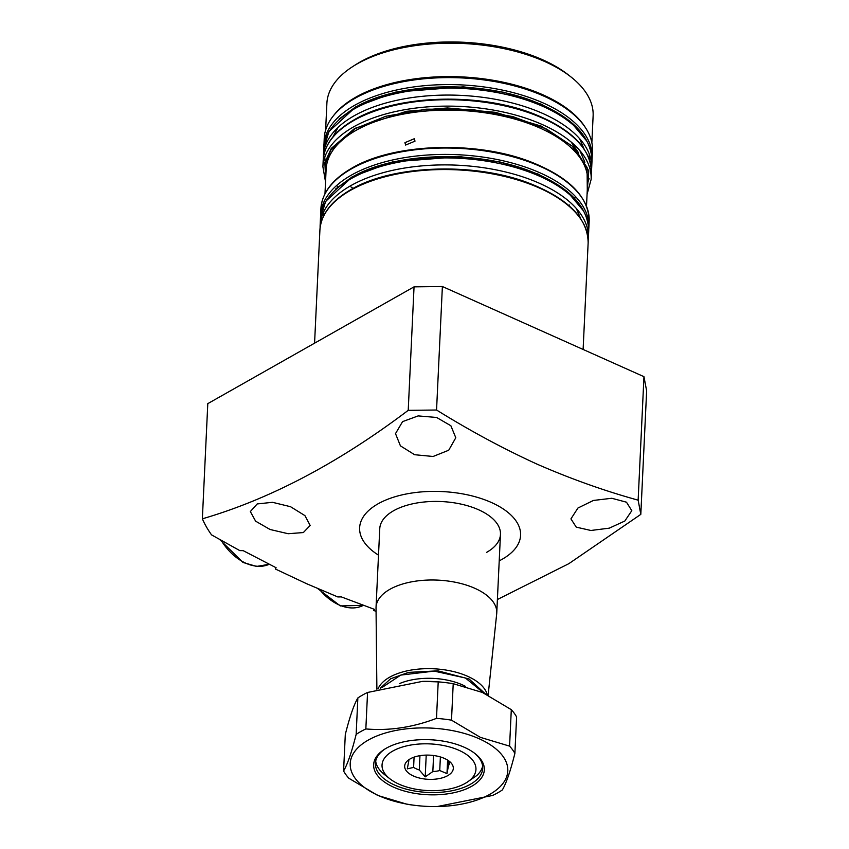 <?xml version="1.0" encoding="UTF-8"?>
<svg xmlns="http://www.w3.org/2000/svg" width="849" height="849" viewBox="0 0 849 849"><rect width="100%" height="100%" fill="white"/><g stroke="black" fill="none" stroke-linecap="round" stroke-linejoin="round"><path stroke-width="1.27" d="M325.751 177.399L325.39 163.433L330.792 150.199L355.137 128.698L385.754 116.292L426.156 109.171L471.068 109.33L512.892 116.621L546.512 129.037L572.13 146.07L587.084 167.391L587.285 189.73M574.285 198.104L575.643 196.724M589.386 159.4L589.28 154.094M448.718 450.235L433.107 456.475L414.62 454.714L400.42 445.852L395.507 433.627L402.564 421.635L418.154 415.904L436.609 417.464L450.872 425.742L455.796 437.755L448.718 450.235M303.348 532.556L288.172 533.724L270.088 529.5L255.613 521.169L250.338 511.554L257.194 503.945L272.497 502.311L290.549 506.715L304.918 515.608L310.172 525.457L303.348 532.556M378.505 555.15A80.559 40.03 2.7 0 1 382.952 501.303A80.559 40.03 2.7 0 1 491.412 502.502A80.559 40.03 2.7 0 1 499.212 560.849M536.918 464.085C503.298 448.697 469.847 430.676 436.556 410.014L408.22 410.343C338.539 462.981 269.929 499.138 202.359 518.813L207.793 403.636L414.047 286.845L442.382 286.516L643.956 376.669L646.641 390.869L640.815 514.367L638.14 500.167C604.35 490.828 570.613 478.804 536.918 464.085M376.065 611.312L373.602 610.452L374.451 609.359L341.33 596.9L337.806 596.943L306.563 583.688L275.394 569.021L276.095 567.726L243.185 550.651L239.821 550.619L211.55 534.881A245.043 121.768 2.7 0 1 202.359 518.813M577.936 508.031L593.409 500.454L611.789 498.267L626.477 502.194L631.805 510.684L624.822 521.031L609.253 528.163L590.883 530.476L576.259 527.133L570.931 518.888L577.936 508.031M488.143 695.193L496.697 613.816A60.417 30.023 -177.3 0 0 496.761 612.957L500.464 534.392A60.417 30.023 -177.3 0 0 461.219 504.147A60.417 30.023 -177.3 0 0 393.586 510.748A60.417 30.023 -177.3 0 0 379.758 528.704A60.417 30.023 2.7 0 1 393.586 510.748A60.417 30.023 2.7 0 1 461.219 504.147A60.417 30.023 2.7 0 1 500.464 534.392A60.417 30.023 2.7 0 1 486.626 552.359M404.941 142.653L414.301 138.727L415.002 141.157L405.62 145.052L404.941 142.653M323.904 145.211A134.269 66.721 -177.3 0 1 354.649 105.308A134.269 66.721 -177.3 0 1 504.943 90.641A134.269 66.721 -177.3 0 1 592.146 157.861L592.485 150.878A134.269 66.721 -177.3 0 0 585.98 128.486A134.269 66.721 -177.3 0 0 483.537 79.859A134.269 66.721 -177.3 0 0 354.988 98.325A134.269 66.721 -177.3 0 0 332.819 116.546A134.269 66.721 -177.3 0 0 324.233 138.228L323.872 146.951M585.98 128.486L585.088 127.095A133.261 66.222 -177.3 0 0 483.421 78.83A133.261 66.222 -177.3 0 0 355.827 97.157A133.261 66.222 -177.3 0 0 333.827 115.252L332.819 116.546M591.859 142.685L593.122 115.91A133.261 66.222 -177.3 0 0 570.921 76.909A133.261 66.222 -177.3 0 0 357.408 63.749A133.261 66.222 -177.3 0 0 352.664 66.615A133.261 66.222 -177.3 0 0 326.886 103.355L325.623 130.13M570.921 76.909L568.268 74.818A129.908 64.556 -177.3 0 0 360.125 61.998A129.908 64.556 -177.3 0 0 355.498 64.789L352.664 66.615M351.019 186.96L353.078 188.425M336.682 185.453L337.902 186.95M323.819 211.56L323.225 216.835M497.387 599.521L568.841 563.672L640.815 514.367M408.22 410.343L414.047 286.845M436.556 410.014L442.382 286.516M638.14 500.167L643.956 376.669M576.333 208.493L580.674 218.628M579.623 138.663L583.974 148.787M332.904 136.954L338.189 127.276M579.867 150.591L584.876 162.265M496.761 612.957A60.417 30.023 -177.3 0 0 474.878 588.325A60.417 30.023 -177.3 0 0 389.882 589.312A60.417 30.023 -177.3 0 0 376.043 607.268A60.417 30.023 -177.3 0 0 376.033 608.128L376.882 689.229M465.178 783.425A46.992 23.348 2.7 0 1 389.882 778.788A46.992 23.348 2.7 0 1 392.811 751.057A46.992 23.348 2.7 0 1 457.866 749.826A46.992 23.348 2.7 0 1 466.844 782.417A46.992 23.348 2.7 0 1 465.178 783.425M389.882 778.788L384.565 774.617A53.71 26.69 2.7 0 1 375.693 761.086M449.906 761.797L449.726 762.009A20.472 10.177 2.7 0 1 449.726 762.381A20.472 10.177 2.7 0 1 448.495 765.586L446.977 773.598L439.74 770.542A20.472 10.177 2.7 0 1 432.831 771.571L425.2 776.867L419.289 769.958A20.472 10.177 2.7 0 1 413.601 767.411L407.297 768.854L408.815 760.831A20.472 10.177 2.7 0 1 408.815 760.46A20.472 10.177 2.7 0 1 408.91 759.685M447.741 775.625A24.356 12.098 2.7 0 1 416.785 777.281A24.356 12.098 2.7 0 1 406.225 762.158A24.356 12.098 2.7 0 1 410.247 758.857A24.356 12.098 2.7 0 1 433.563 755.504A24.356 12.098 2.7 0 1 452.135 764.323A24.356 12.098 2.7 0 1 447.741 775.625M440.387 756.937L439.74 770.542M432.831 771.571L433.584 755.514M419.958 755.674L419.289 769.958M413.601 767.411L414.079 757.138M408.847 760.078L408.815 760.831M466.844 782.417L476.703 775.593A53.71 26.69 2.7 0 0 482.635 766.127M381.71 687.743L400.739 675.093L434.168 671.113L465.454 678.011L483.824 693.092M448.495 765.586L448.718 760.853M426.219 755.111L425.2 776.867M447.614 760.099L446.977 773.598M479.229 738.789A78.883 39.203 -177.3 0 0 368.264 740.084A78.883 39.203 -177.3 0 0 378.76 795.683A78.883 39.203 -177.3 0 0 417.103 805.605A78.883 39.203 -177.3 0 0 437.224 806.55A78.883 39.203 -177.3 0 0 504.444 781.26A78.883 39.203 -177.3 0 0 479.229 738.789M437.224 806.55L492.611 795.46A88.954 44.201 -177.3 0 0 502.321 789.973C506.216 783.404 510.408 771.221 514.887 753.424A88.954 44.201 -177.3 0 0 509.58 746.133L480.343 737.346L451.498 720.164A88.954 44.201 -177.3 0 0 436.492 718.371C412.805 727.413 389.267 730.936 365.845 728.941A88.954 44.201 -177.3 0 0 356.145 734.427C351.719 752.087 347.528 764.27 343.58 770.977A88.954 44.201 -177.3 0 0 348.886 778.268L377.731 795.449L406.968 804.236A88.954 44.201 -177.3 0 0 415.819 805.457L417.103 805.605M464.265 747.269A55.387 27.518 2.7 0 1 475.09 753.636A55.387 27.518 2.7 0 1 466.016 789.029A55.387 27.518 2.7 0 1 393.724 787.214A55.387 27.518 2.7 0 1 384.374 749.359A55.387 27.518 2.7 0 1 464.265 747.269M385.106 748.903A53.71 26.69 -177.3 0 0 375.417 763.251A53.71 26.69 -177.3 0 0 394.859 785.155A53.71 26.69 -177.3 0 0 451.339 790.875A53.71 26.69 -177.3 0 0 482.71 768.313A53.71 26.69 -177.3 0 0 474.411 753.116M451.498 720.164L453.217 683.689A88.954 44.201 -177.3 0 0 444.356 682.469L443.082 682.32A78.883 39.203 -177.3 0 0 422.961 681.376L438.211 681.885L436.492 718.371M343.58 770.977L345.299 734.502C349.724 716.843 353.916 704.659 357.864 697.952L356.145 734.427M365.845 728.941L367.564 692.466A88.954 44.201 -177.3 0 0 357.864 697.952M367.564 692.466L422.409 681.386M444.356 682.469A88.954 44.201 -177.3 0 0 438.211 681.885M453.217 683.689L482.455 692.476L511.3 709.658L509.58 746.133M514.887 753.424L516.606 716.949A88.954 44.201 -177.3 0 0 511.3 709.658M319.903 230.175C321.007 214.383 331.386 200.852 351.019 189.56C393.076 164.579 476.3 161.968 530.784 183.84C568.692 199.101 587.805 218.755 588.145 242.825A134.269 66.721 -177.3 0 0 500.942 175.605A134.269 66.721 -177.3 0 0 350.648 190.272A134.269 66.721 -177.3 0 0 319.903 230.175L314.576 343.166M588.177 240.532L588.368 238.176A134.269 66.721 -177.3 0 0 501.154 170.946A134.269 66.721 -177.3 0 0 350.87 185.613A134.269 66.721 -177.3 0 0 320.115 225.526L320.444 218.543A134.269 66.721 -177.3 0 1 351.199 178.63A134.269 66.721 -177.3 0 1 501.483 163.963A134.269 66.721 -177.3 0 1 588.697 231.193C588.208 206.519 568.989 186.61 531.049 171.466C476.724 149.689 394.032 152.247 351.942 177.218L325.613 201.436L320.444 218.543M588.728 229.432L588.856 227.702A134.269 66.721 -177.3 0 0 501.653 160.472A134.269 66.721 -177.3 0 0 351.359 175.138A134.269 66.721 -177.3 0 0 320.614 215.052L320.911 208.642C322.026 192.85 332.405 179.319 352.038 168.028C394.074 143.057 477.223 140.446 531.686 162.265C569.658 177.515 588.813 197.201 589.164 221.292A134.269 66.721 -177.3 0 0 501.95 154.072A134.269 66.721 -177.3 0 0 351.666 168.739A134.269 66.721 -177.3 0 0 320.911 208.642M335.726 188.903L352.335 176.762L392.461 161.926L460.084 156.672L500.401 162.085L538.149 174.077L567.036 191.269L583.369 210.743M323.034 206.763L323.596 202.635M586.51 206.116L587.667 181.569A130.916 65.055 -177.3 0 0 502.65 116.026A130.916 65.055 -177.3 0 0 356.113 130.321A130.916 65.055 -177.3 0 0 326.133 169.227L324.976 193.774M587.073 194.262L591.137 179.394A134.269 66.721 -177.3 0 0 503.935 112.174A134.269 66.721 -177.3 0 0 353.64 126.841A134.269 66.721 -177.3 0 0 322.896 166.744L323.193 160.344A134.269 66.721 -177.3 0 1 353.937 120.441A134.269 66.721 -177.3 0 1 504.232 105.775A134.269 66.721 -177.3 0 1 591.435 172.994C591.095 148.925 571.982 129.26 534.085 113.999C479.6 92.138 396.366 94.738 354.309 119.73C334.676 131.011 324.307 144.553 323.193 160.344M325.655 179.51L324.87 162.647L331.28 148.395L354.617 128.464L406.395 111.304L447.487 107.961L495.455 112.333L541.322 126.161L574.253 147.386L588.781 170.851L587.19 191.842M568.745 205.479L569.35 205.023M587.604 183.119L589.1 178.598M591.466 170.691L591.657 168.335A134.269 66.721 -177.3 0 0 504.455 101.116A134.269 66.721 -177.3 0 0 354.16 115.782A134.269 66.721 -177.3 0 0 323.416 155.685L323.745 148.702A134.269 66.721 -177.3 0 1 354.489 108.799A134.269 66.721 -177.3 0 1 504.784 94.133A134.269 66.721 -177.3 0 1 591.986 161.352C591.498 136.689 572.279 116.78 534.339 101.636C480.014 79.859 397.321 82.417 355.232 107.388L328.903 131.595L323.745 148.702M339.027 119.072L355.635 106.932L395.751 92.085L463.374 86.842L503.701 92.254L541.439 104.236L570.326 121.428L586.659 140.913M324.753 157.182L326.058 170.776M378.06 688.847A55.45 27.55 2.7 0 1 467.65 676.303A55.45 27.55 2.7 0 1 487.294 694.769M380.31 688.157L390.625 678.776L408.549 672.387L437.914 670.837L469.104 679.009L485.193 693.739M465.592 686.416A47.661 23.687 -177.3 0 0 399.699 683.519M317.791 588.612L340.279 605.931L363.361 605.348A46.992 32.029 -119.5 0 1 319.404 589.312M219.636 539.465L242.984 562.441L256.621 566.432L269.218 564.277A46.992 32.029 -119.5 0 1 221.143 540.314M592.146 157.861L592.029 159.591M591.657 168.335L591.986 161.352M323.416 155.685L323.384 158.052M591.137 179.394L591.435 172.994M322.896 166.744L325.538 181.93M588.856 227.702L589.164 221.292M320.614 215.052L320.572 216.782M588.368 238.176L588.697 231.193M320.115 225.526L320.084 227.882M583.114 349.459L588.145 242.825M571.154 142.027L578.625 152.884M376.043 607.268L379.758 528.704"/></g></svg>
